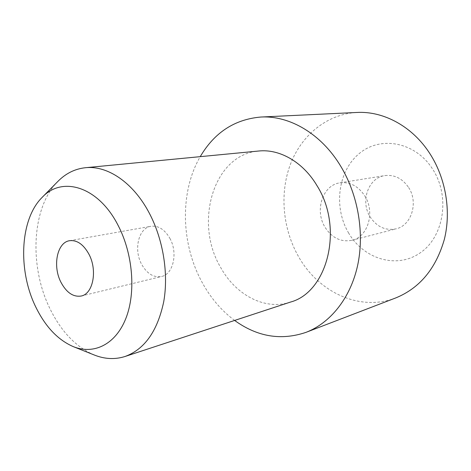 <?xml version="1.0" encoding="UTF-8"?>
<svg xmlns="http://www.w3.org/2000/svg" width="471" height="471" viewBox="0 0 471 471"><rect width="100%" height="100%" fill="white"/><g stroke="black" fill="none" stroke-linecap="round" stroke-linejoin="round"><path stroke-width="0.35" stroke-dasharray="2.35 1.77" d="M169.866 238.326C178.173 252.886 173.263 274.352 161.488 276.506C153.599 277.778 146.981 273.716 141.636 264.325C133.452 249.636 138.527 227.952 150.944 226.292C158.35 225.421 164.656 229.43 169.866 238.326M408.657 187.564C418.69 202.559 411.395 225.585 396.064 228.841C385.461 230.861 376.835 226.892 370.182 216.931C360.097 201.47 368.216 177.702 384.884 175.601C394.498 174.488 402.422 178.474 408.657 187.564M364.784 195.901C375.369 212.168 367.933 236.948 352.002 240.287C340.998 242.353 332.002 237.996 325.025 227.222C314.44 210.508 322.641 185.009 339.938 182.836C349.929 181.694 358.207 186.051 364.784 195.901M348.775 233.275C333.409 207.752 337.648 171.538 359.02 153.746C380.115 135.583 415.239 141.618 432.696 169.207C450.5 196.548 443.9 236.984 420.12 252.915C396.594 269.271 363.818 259.009 348.775 233.275M395.828 297.896C359.879 311.99 318.39 292.161 298.526 256.577C282.688 228.859 279.45 193.41 290.43 164.249C301.511 135.218 326.933 114.059 356.9 112.463M234.623 320.445C221.341 310.548 210.443 297.749 201.929 282.029C180.835 243.454 179.634 191.903 200.234 156.655M94.353 355.034C76.137 347.139 61.407 331.825 50.162 309.094C28.949 266.668 31.533 207.558 57.898 181.394M290.395 302.099C264.678 310.807 235.182 294.669 220.24 266.716C193.922 222.071 213.71 154.335 258.679 151.02M81.2 296.024L161.488 276.506M352.002 240.287L396.064 228.841M339.938 182.836L384.884 175.601M69.59 240.71L150.944 226.292"/><path stroke-width="0.71" d="M88.96 254.258C97.668 270.419 93.07 293.928 81.2 296.024C73.252 297.236 66.499 292.644 60.936 282.247C52.411 266.003 57.085 242.347 69.59 240.71C77.056 239.874 83.514 244.384 88.96 254.258M200.234 156.655C214.429 132.528 234.623 119.322 260.828 117.038L356.9 112.463C383.647 110.932 412.714 126.528 430.141 154.046C445.931 178.762 451.324 211.485 444.312 239.509C435.899 268.629 419.738 288.093 395.828 297.896L306.032 332.343C281.122 340.792 257.319 336.83 234.623 320.445M260.828 117.038C289.377 115.354 321.14 133.646 340.604 166.022C358.243 195.082 364.695 233.534 357.501 266.021C350.206 298.502 330.177 323.071 306.032 332.343M42.049 197.496L57.898 181.394C65.757 173.422 74.918 168.865 85.375 167.723C107.306 165.268 133.01 182.324 149.007 212.586C163.113 238.997 168.759 273.48 163.714 301.781C157.473 331.131 144.573 349.37 125.003 356.5C114.971 359.656 104.75 359.167 94.353 355.034L73.364 346.662C58.027 340.021 45.54 326.886 35.896 307.257C17.704 270.601 19.841 219.427 42.049 197.496C62.037 175.618 98.28 186.392 118.021 225.232C133.028 253.828 136.107 292.779 125.781 318.637C115.46 344.572 93.8 354.91 73.364 346.662M85.375 167.723L258.679 151.02C279.609 148.748 303.094 162.03 317.042 185.733C343.948 228.182 327.51 292.344 290.395 302.099L125.003 356.5"/></g></svg>
